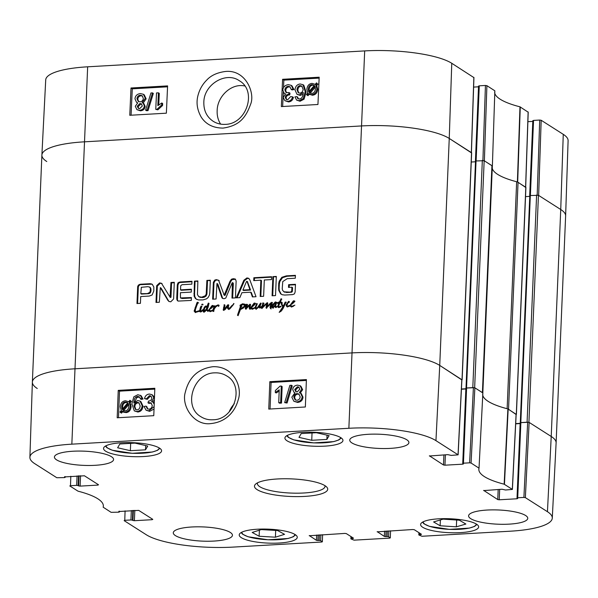 <?xml version="1.0" encoding="UTF-8"?>
<svg xmlns="http://www.w3.org/2000/svg" width="598" height="598" viewBox="0 0 598 598"><rect width="100%" height="100%" fill="white"/><g stroke="black" fill="none" stroke-linecap="round" stroke-linejoin="round"><path stroke-width="0.9" d="M130.364 450.698L117.619 447.775L119.847 443.993L134.991 443.118L147.736 446.041L145.508 449.823L130.364 450.698L130.67 443.372M143.4 456.551A29.04 6.974 2.4 0 1 103.551 448.425A29.04 6.974 2.4 0 1 132.853 442.67A29.04 6.974 2.4 0 1 161.58 450.862A29.04 6.974 2.4 0 1 143.4 456.551M259.128 536.249L252.177 532.444L261.319 529.581L277.599 530.531L284.543 534.328L275.409 537.198L259.128 536.249L259.382 530.187M324.766 446.145A29.04 6.974 2.4 0 1 284.917 438.028A29.04 6.974 2.4 0 1 314.227 432.272A29.04 6.974 2.4 0 1 342.953 440.457A29.04 6.974 2.4 0 1 324.766 446.145M119.383 511.193L119.443 511.963L118.733 512.18L111.101 512.329L103.155 507.194A76.806 18.448 -177.6 0 0 103.349 506.028A76.806 18.448 -177.6 0 0 78.024 491.175L69.787 485.942L70.497 485.718L70.811 476.277M119.361 511.851L118.845 511.312M152.191 518.982L152.161 519.692L152.789 519.363L138.699 510.378L118.83 511.522M152.161 519.692L134.393 520.709L134.827 510.311M133.354 510.393L132.928 520.499L134.393 520.709M132.928 520.499L132.405 520.163L132.808 510.423M131.328 510.513L130.932 519.961L132.405 520.163M130.932 519.961L124.765 520.312L125.087 510.864M322.591 534.687L322.359 541.795L321.649 542.02L233.317 547.088A66.991 16.094 2.4 0 1 146.233 534.717L124.145 520.641L124.765 520.312M322.277 541.691L320.633 540.644L320.879 534.784M319.399 534.874L319.168 540.435L320.633 540.644M319.168 540.435L317.859 540.51L318.099 534.948M316.619 535.031L316.394 540.3L317.859 540.51M316.394 540.3L309.256 535.539M352.91 537.796L352.88 538.506L353.508 538.178L346.354 533.618L344.889 533.409L309.241 535.748M352.88 538.506L351.579 538.581L351.639 536.989M390.546 530.792L390.307 537.901L389.604 538.125L354.061 540.158L350.951 538.91L351.579 538.581M390.225 537.796L388.588 536.75L388.827 530.889M387.355 530.972L387.115 536.541L388.588 536.75M387.115 536.541L385.815 536.615L386.046 531.046M384.566 531.136L384.342 536.406L385.815 536.615M384.342 536.406L377.203 531.644M420.865 533.902L420.835 534.605L421.455 534.276L414.302 529.716L412.837 529.514L377.196 531.846M420.835 534.605L419.527 534.679L419.594 533.087M523.893 497.424L517.726 497.775L520.873 422.577L527.668 422.188L523.893 497.424L525.358 497.626L547.447 511.709A66.991 16.094 2.4 0 1 552.283 518.107A66.991 16.094 2.4 0 1 510.341 531.196L422.009 536.264L418.899 535.008L419.527 534.679M517.031 498.037L517.001 498.769L517.704 498.545L517.016 497.992L517.726 497.775M517.001 498.769L499.225 499.786L499.666 489.381M498.186 489.47L497.76 499.577L499.225 499.786M497.76 499.577L483.677 490.39M469.617 462.83L463.45 463.181L466.604 387.982L473.399 387.594L469.617 462.83L471.082 463.039L479.028 468.174A76.806 18.448 -177.6 0 0 478.841 469.258A76.806 18.448 -177.6 0 0 504.159 484.193L512.396 489.426L505.519 490.001L502.066 489.246L483.67 490.592M482.863 392.976L479.028 468.174L482.863 392.976L474.864 387.803L473.399 387.594M462.755 463.45L462.725 464.175L463.435 463.951L462.74 463.405L463.45 463.181M462.725 464.175L444.957 465.192L445.39 454.794M443.91 454.876L443.492 464.982L444.957 465.192M443.492 464.982L429.401 455.796M65.115 476.606L65.167 477.368L64.457 477.593L56.825 477.735L34.736 463.659A66.991 16.094 2.4 0 1 29.9 457.328A66.991 16.094 2.4 0 1 71.842 444.165L348.866 428.28A66.991 16.094 2.4 0 1 435.949 440.644L458.12 454.831L451.251 455.407L447.79 454.652L429.394 456.005M65.085 477.264L64.569 476.718M97.923 484.387L97.893 485.098L98.513 484.769L84.423 475.784L64.562 476.927M97.893 485.098L80.117 486.114L80.558 475.716M79.078 475.799L78.652 485.912L80.117 486.114M78.652 485.912L78.129 485.576L78.532 475.829M77.06 475.918L76.664 485.367L78.129 485.576M76.664 485.367L70.497 485.718M460.453 532.624A29.04 6.974 2.4 0 1 420.603 524.506A29.04 6.974 2.4 0 1 449.913 518.75A29.04 6.974 2.4 0 1 478.639 526.935A29.04 6.974 2.4 0 1 460.453 532.624M277.42 478.968A36.65 8.806 -177.6 0 0 255.705 484.021A36.65 8.806 -177.6 0 0 290.725 496.482A36.65 8.806 -177.6 0 0 326.665 486.989A36.65 8.806 -177.6 0 0 277.42 478.968M95.052 465.311A29.601 7.109 2.4 0 1 54.425 457.036A29.601 7.109 2.4 0 1 84.303 451.169A29.601 7.109 2.4 0 1 113.583 459.511A29.601 7.109 2.4 0 1 95.052 465.311M213.905 541.07A29.601 7.109 2.4 0 1 173.285 532.788A29.601 7.109 2.4 0 1 203.156 526.92A29.601 7.109 2.4 0 1 232.443 535.27A29.601 7.109 2.4 0 1 213.905 541.07M509.219 524.132A29.601 7.109 2.4 0 1 468.6 515.85A29.601 7.109 2.4 0 1 498.478 509.982A29.601 7.109 2.4 0 1 527.757 518.331A29.601 7.109 2.4 0 1 509.219 524.132M390.367 448.373A29.601 7.109 2.4 0 1 349.748 440.098A29.601 7.109 2.4 0 1 379.618 434.23A29.601 7.109 2.4 0 1 408.905 442.572A29.601 7.109 2.4 0 1 390.367 448.373M279.079 543.029A29.04 6.974 2.4 0 1 239.23 534.911A29.04 6.974 2.4 0 1 268.539 529.155A29.04 6.974 2.4 0 1 297.266 537.34A29.04 6.974 2.4 0 1 279.079 543.029M214.734 372.853C219.107 372.659 223.099 373.69 226.724 375.955C245.008 385.927 234.356 419.931 212.963 419.774C208.553 420.02 204.546 419.011 200.95 416.739C182.696 406.595 193.311 372.883 214.734 372.853M229.213 411.79A24.152 21.663 122.5 0 1 234.326 403.762M275.409 537.198L275.693 530.419M311.737 440.292L298.993 437.37L301.22 433.587L316.364 432.72L329.109 435.643L326.882 439.425L311.737 440.292L312.044 432.967M326.882 439.425L327.061 435.172M145.508 449.823L145.688 445.577M440.128 525.769L433.595 521.934L443.103 519.146L459.339 520.2L465.879 524.035L456.364 526.823L440.128 525.769L440.375 519.946M456.364 526.823L456.648 520.028M461.813 379.7L439.732 365.408A67.671 16.258 -177.6 0 0 351.766 352.917L74.743 368.809A67.671 16.258 -177.6 0 0 32.374 382.1L29.9 457.328M461.417 389.231L465.864 388.977M466.604 387.982L465.977 388.311M516.081 414.287L507.881 408.92A76.125 18.291 2.4 0 1 482.75 395.211M515.693 423.825L520.14 423.571M520.873 422.577L520.253 422.906M552.283 518.107L556.11 442.939A67.671 16.258 -177.6 0 0 551.221 436.473L529.133 422.397L527.668 422.188M147.826 409.025L146.802 406.625L145.964 406.109L147.385 408.815L148.909 409.167C150.898 408.875 152.019 407.664 152.266 405.541L150.995 402.903L147.96 402.828L148.543 401.056C150.427 400.959 151.533 399.987 151.847 398.126L150.823 396.026L149.38 395.704L146.428 398.836L144.522 398.589C145.194 395.779 146.824 394.269 149.403 394.052L152.101 394.695L153.828 398.051L151.541 401.512L152.782 401.968L154.217 404.128M151.391 403.202L148.805 403.344L147.96 402.828M151.212 396.332L150.218 396.227L147.272 399.359L146.428 398.836M147.272 399.359L144.522 398.589M152.101 394.695L154.486 397.192M154.381 399.913L152.632 401.886M152.782 401.968L154.262 403.015M154.127 406.647L148.835 410.833L146.084 410.221L144.028 406.483L145.964 406.109M154.03 409.039L149.672 411.349L146.084 410.221M278.728 402.671L279.229 389.814L275.282 392.467L275.357 390.516L280.051 386.129L281.292 386.061L280.656 402.566L278.728 402.671L279.572 403.194L281.501 403.082L280.656 402.566M279.176 391.122L276.127 392.983L275.282 392.467M281.501 403.082L282.136 386.577L281.292 386.061M289.866 385.351L291.42 385.262L286.225 402.521L284.67 402.611L289.866 385.351M286.225 402.521L287.07 403.037L292.265 385.785L291.42 385.262M287.07 403.037L284.67 402.611M299.135 387.407L298.23 387.302L295.584 389.956L296.234 391.832M294.747 389.44L297.385 386.786L298.738 387.093L299.815 389.261L297.199 391.937L295.778 391.623L294.747 389.44L295.584 389.956M299.217 394.291L297.916 394.112C295.958 394.381 294.874 395.532 294.657 397.588L295.569 400.055M293.82 397.072C294.029 395.016 295.12 393.858 297.079 393.596L298.821 393.992L300.174 396.78C299.964 398.836 298.865 399.995 296.877 400.256L295.113 399.83L293.82 397.072L294.657 397.588M292.758 389.627C292.998 387.011 294.552 385.516 297.415 385.134L300.039 385.703L301.803 389.156L299.359 392.587L300.473 393.065L302.154 396.638C301.863 399.711 300.084 401.467 296.802 401.908L293.865 401.273L291.831 397.169L294.993 392.841L294.126 392.445L292.758 389.627M300.039 385.703L300.884 386.218L302.648 389.679L300.196 393.103M300.473 393.065L301.31 393.581L302.999 397.154C302.708 400.226 300.921 401.991 297.647 402.432L293.865 401.273M128.346 403.56L128.847 406.274C128.585 409.129 127.337 410.654 125.102 410.856L122.814 410.086L128.346 403.56M128.72 404.637L123.651 410.609L122.814 410.086L123.801 410.684M127.793 402.828L122.231 409.368L121.7 406.633C121.977 403.687 123.233 402.148 125.475 402.005L127.217 402.424M127.658 402.723L126.32 402.529C124.078 402.663 122.822 404.203 122.545 407.148L122.65 408.688L121.805 408.172M129.938 400.294L130.626 400.884L129.31 402.432L130.274 406.154C129.863 409.802 128.136 411.783 125.094 412.097L121.932 411.132L120.669 412.613L119.989 412.029L121.304 410.475L120.28 406.745C120.639 403.089 122.388 401.094 125.513 400.765L128.69 401.766L129.938 400.294L131.463 401.408L130.626 400.884M131.463 401.408L130.147 402.947L129.31 402.432M130.147 402.947L131.119 406.67C130.708 410.318 128.981 412.299 125.939 412.62L122.769 411.648M123.323 412.022L121.932 411.132M122.747 411.671L121.514 413.128L120.669 412.613M139.214 403.015L138.101 402.873C136.187 403.104 135.103 404.353 134.842 406.61L135.948 409.682M133.997 406.094C134.258 403.837 135.342 402.589 137.256 402.357L138.818 402.708L140.164 405.848C139.895 408.314 138.856 409.652 137.039 409.854L135.492 409.458L133.997 406.094L134.842 406.61M139.566 397.132L137.667 396.377L136.03 397.012C134.752 397.842 134.012 399.823 133.825 402.962L137.719 400.548L140.044 401.101L142.152 405.608C141.793 409.114 140.082 411.08 137.024 411.506L134.303 410.886L131.881 403.852L133.832 396.825L137.846 394.717L141.188 395.779L142.989 399.075L141.076 399.352L139.05 396.706M139.454 397.012L136.875 397.528L136.03 397.012M136.875 397.528L134.819 401.774M140.044 401.101L140.889 401.617L142.997 406.132C142.63 409.63 140.926 411.596 137.869 412.022L134.303 410.886M140.343 395.263L142.152 398.56L140.231 398.829M142.989 399.075L142.152 398.56M306.378 380.433L271.088 382.458L270.064 409.01M154.8 389.126L119.503 391.152L118.486 417.703M269.825 381.681L306.408 379.581L305.354 406.984L268.764 409.084L269.825 381.681L271.088 382.458M118.24 390.374L154.83 388.274L153.776 415.677L117.186 417.778L118.24 390.374L119.503 391.152M210.855 423.586C227.098 421.911 235.358 410.415 238.161 399.98C242.818 387.033 233.669 366.058 213.038 366.686C198.267 368.652 189.035 377.136 185.335 392.153C181.059 405.504 193.759 425.963 210.855 423.586M324.908 485.636A33.832 8.125 2.4 0 1 325.013 486.361A33.832 8.125 2.4 0 1 290.867 493.066A33.832 8.125 2.4 0 1 257.402 483.528A33.832 8.125 2.4 0 1 257.566 482.81M486.899 85.671L484.373 160.84L492.378 166.012L494.845 90.806L486.899 85.671L485.434 85.462L482.915 160.443M494.845 90.806L492.378 166.012A76.125 18.291 -177.6 0 0 492.333 166.154A5.636 1.353 -177.6 0 0 491.93 165.653L484.163 160.705L475.53 160.967L466.089 387.855M528.124 112.155L519.976 106.825A76.806 18.448 2.4 0 1 494.651 91.972M527.892 121.686L532.803 121.401M530.396 195.389L533.543 120.407L532.915 120.736M533.543 120.407L539.71 120.056L537.191 195.03M541.175 120.265L538.649 195.426L560.737 209.509A67.671 16.258 2.4 0 1 565.626 215.9L568.1 140.672A66.991 16.094 -177.6 0 0 563.264 134.341L541.175 120.265L539.71 120.056M473.848 77.568L451.767 63.283A66.991 16.094 -177.6 0 0 364.683 50.912L87.659 66.804A66.991 16.094 -177.6 0 0 45.717 79.893L41.89 155.061A67.671 16.258 2.4 0 1 84.251 141.838L361.282 125.954A67.671 16.258 2.4 0 1 449.248 138.444L471.411 152.632M473.616 87.091L478.527 86.807M476.12 160.795L479.267 85.82L478.639 86.149M479.267 85.82L485.434 85.462M225.147 124.369C220.782 124.563 216.79 123.539 213.187 121.289C206.788 116.969 203.671 110.637 203.843 102.288C203.821 84.535 225.917 71.177 239.275 80.7C257.469 90.814 246.57 124.309 225.147 124.369M220.617 124.115C218.113 120.176 216.954 115.728 217.156 110.779C217.253 96.36 231.426 82.987 244.724 85.977M46.779 161.527A67.671 16.258 2.4 0 1 41.89 155.061M516.934 181.837A76.125 18.291 -177.6 0 0 517.39 181.956L525.687 187.219M291.174 89.364L289.836 86.71L288.251 86.321C286.263 86.613 285.134 87.809 284.872 89.924L286.061 92.511L289.155 92.63L288.565 94.394C286.674 94.491 285.567 95.463 285.239 97.31L286.195 99.365L287.69 99.724L290.658 96.599L292.564 96.854C291.869 99.649 290.232 101.152 287.653 101.368L284.857 100.666L283.258 97.384L285.567 93.946L284.252 93.43L282.824 90.081C283.205 86.942 285.044 85.133 288.341 84.662L291.189 85.342L293.11 88.99L291.174 89.364L292.018 89.924L293.954 89.55L293.11 88.99M290.232 87.039L289.088 86.874C287.1 87.166 285.971 88.369 285.709 90.485L286.502 92.75M288.871 94.402L289.716 94.955L290 93.183L289.155 92.63M289.716 94.955L289.402 94.947C287.518 95.045 286.405 96.016 286.076 97.863L286.644 99.589M284.857 100.666L288.49 101.922C291.077 101.705 292.714 100.202 293.409 97.407L292.564 96.854M285.283 94.103L284.252 93.43M291.189 85.342L292.033 85.895L293.954 89.55M158.433 92.817L157.85 105.622L161.811 102.976L161.722 104.927L157.005 109.292L155.764 109.359L156.512 92.929L158.433 92.817L159.277 93.37L158.754 104.829M161.722 104.927L162.566 105.48L162.649 103.529L161.811 102.976M162.566 105.48L157.85 109.845L157.005 109.292M157.85 109.845L155.764 109.359M147.183 110.062L145.628 110.152L150.943 92.974L152.497 92.884L147.183 110.062L148.027 110.623L146.473 110.705L145.628 110.152M148.027 110.623L153.335 93.438L152.497 92.884M142.339 105.996L139.678 108.642L138.273 108.298L137.263 106.175L139.902 103.514L141.375 103.858L142.339 105.996M141.763 104.194L140.739 104.067L138.108 106.736L138.721 108.515M143.318 98.401C143.086 100.442 141.995 101.593 140.037 101.862L138.228 101.421L136.964 98.692C137.181 96.637 138.288 95.486 140.276 95.224L142.115 95.695L143.318 98.401M142.496 96.009L141.121 95.785C139.132 96.039 138.026 97.197 137.802 99.246L138.669 101.653M144.327 105.809C144.066 108.41 142.503 109.905 139.64 110.286L136.92 109.658L135.283 106.28L137.749 102.863L136.538 102.325L134.976 98.827C135.29 95.77 137.084 94.021 140.366 93.58L143.408 94.282L145.299 98.296L142.115 102.617L143.064 103.065L144.327 105.809L145.165 106.362C144.903 108.971 143.341 110.458 140.485 110.839L136.92 109.658M137.518 102.968L136.538 102.325M143.408 94.282L144.253 94.843L146.136 98.857L143.131 103.11M143.064 103.065L143.909 103.618L145.165 106.362M314.331 85.409L312.896 85.185C310.668 85.387 309.405 86.904 309.121 89.752L309.233 91.345M308.762 91.898L308.284 89.192C308.568 86.351 309.824 84.826 312.059 84.632L314.346 85.394L308.762 91.898M309.757 92.944L309.316 92.63L314.914 86.105L315.43 88.833C315.139 91.771 313.868 93.303 311.625 93.438L309.316 92.63L310.153 93.183M315.31 87.181L310.16 93.183M307.155 95.149L306.475 94.559L307.798 93.019L306.856 89.319C307.29 85.678 309.031 83.705 312.074 83.391L315.236 84.355L316.499 82.883L317.179 83.466L315.856 85.006L316.858 88.728C316.469 92.361 314.712 94.349 311.58 94.678L308.411 93.684L307.155 95.149L307.992 95.702L309.241 94.252M315.699 84.647L315.236 84.355M317.179 83.466L316.499 82.883M318.024 84.019L316.693 85.566L315.856 85.006M316.693 85.566L317.695 89.281C317.306 92.922 315.55 94.903 312.418 95.232L309.256 94.237M309.622 94.499L308.411 93.684M303.134 89.379C302.857 91.621 301.766 92.862 299.852 93.101L298.23 92.705L296.967 89.618C297.251 87.166 298.305 85.835 300.121 85.626L301.743 86.075L303.134 89.379M302.125 86.381L300.958 86.187C299.142 86.389 298.096 87.719 297.811 90.171L298.671 92.929M303.119 94.245L300.218 95.448L299.374 94.895L303.291 92.488C303.074 95.613 302.326 97.594 301.041 98.423L299.404 99.051L297.505 98.296L298.35 98.857L297.699 97.16L296.855 96.607L297.961 98.685M299.374 94.895L296.952 94.275L294.978 89.857C295.367 86.366 297.086 84.408 300.144 83.982L302.977 84.677L305.234 91.606L303.238 98.603L299.209 100.703L296.623 100.105L294.934 96.876L296.855 96.607M300.218 95.448L296.952 94.275M302.977 84.677L303.821 85.23L306.079 92.167L304.076 99.163L300.046 101.256L296.623 100.105M167.56 86.807L132.27 88.833L131.074 115.205M319.138 78.114L283.848 80.132L283.512 87.652M283.295 92.398L282.652 106.511M167.597 85.895L166.364 113.186L129.773 115.279L131.007 87.996L167.597 85.895M131.007 87.996L132.27 88.833M319.175 77.202L317.942 104.493L281.352 106.586L282.592 79.302L319.175 77.202M282.592 79.302L283.848 80.132M225.603 71.461C217.366 72.508 211.094 75.363 206.788 80.027C202.617 84.169 199.732 89.147 198.132 94.947C196.017 102.303 197.041 109.681 201.205 117.088C205.891 124.332 213.165 128.002 223.032 128.099C239.17 125.767 245.621 117.926 250.502 104.53C255.466 93.467 245.905 69.473 225.603 71.461M276.545 306.662L277.001 306.468L276.777 307.051L276.029 307.417L275.185 307.208L274.916 306.243L272.486 307.873L271.985 306.856L272.344 304.987L275.297 301.945L276.074 302.371L275.925 302.992L274.953 303.859L275.543 302.528L274.886 303.014L272.598 306.781L272.942 307.312L274.183 306.348L276.65 302.274L275.685 305.84L276.029 306.901L276.941 306.916M276.029 306.901L276.478 307.193M276.186 302.551L276.739 302.909M275.267 304.756L275.857 305.137M274.811 306.752L275.895 305.159M274.183 306.348L274.602 306.617M272.598 306.781L273.465 307.649M273.226 307.185L273.57 307.716L273.226 307.185M275.543 302.528L275.984 302.812M275.431 302.663L275.932 302.977M275.446 302.767L275.895 303.051M275.424 302.872L275.835 303.141M276.074 302.371L275.626 301.93L276.052 302.199M275.297 301.945L276.074 302.341M272.344 304.987L272.98 305.391L273.331 304.831M273.705 304.292L274.392 303.507M271.985 306.856L272.628 306.976M272.673 306.497L272.98 305.391M273.122 308.276L272.613 307.26M274.916 306.243L275.813 307.611M203.006 304.457L202.67 304.15L202.7 304.943L201.676 304.614L202.842 304.262M202.401 304.233L202.969 304.591M201.915 304.262L203.036 304.636M198.633 302.947L197.998 302.543L196.705 305.795L195.359 309.659L195.397 311.7L200.3 311.027L201.048 307.768L201.982 306.482M195.397 311.7L196.032 312.104L197.983 311.625M197.347 311.222L199.672 310.624L199.635 311.199L195.329 312.47L194.141 311.087L197.041 302.581L197.467 302.222L198.611 302.932M197.041 302.581L197.669 302.984L198.095 302.618M196.862 303.022L197.489 303.418L197.669 302.984M196.66 303.373L197.489 303.418M196.757 303.537L197.295 303.777M195.195 307.282L195.83 307.686L197.392 303.941M194.141 311.087L194.776 311.491L195.83 307.686M195.359 312.627L194.776 311.491M199.635 311.199L200.435 310.721L200.883 311.281L203.073 309.517L201.631 311.558L200.45 312.007L199.635 311.199L200.27 311.603L201.07 311.244M200.435 310.721L199.672 310.624L200.42 307.365L201.018 306.206L201.728 306.176L200.539 310.788M200.45 312.007L199.657 311.543L200.27 311.603M201.81 310.556L202.244 310.825M201.115 311.117L201.69 311.483M200.636 311.401L201.22 311.775M201.347 306.079L201.9 306.438M201.018 306.206L201.646 306.61M200.42 307.365L201.048 307.768M281.082 302.543L281.793 302.513L282.106 304.494L283.34 306.146L285.179 302.125L286.113 302.154L282.966 308.68L281.157 311.162L279.176 312.365L282.779 306.946L280.866 302.543L279.991 302.655L278.578 306.288L279.042 306.819L281.224 306.094L279.296 307.439L278.13 307.252L277.793 306.101L278.967 302.82L277.719 303.47L277.173 302.947L279.408 301.99L281.165 298.761L281.665 299.052L280.387 301.87L282.428 302.917M280.387 301.87L281.673 302.296M281.665 299.052L281.165 298.761L281.658 299.075M280.858 298.948L281.8 299.157M279.408 301.99L280.036 302.386L281.486 299.351M278.504 302.169L280.036 302.386M277.674 302.513L278.309 302.917L279.131 302.566M277.719 303.47L277.173 302.947L277.801 303.35L278.309 302.917M278.347 303.866L277.801 303.35M278.967 302.82L279.483 303.492M278.451 303.829L279.146 304.135M277.793 306.101L278.421 306.505L279.087 304.233M278.758 307.656L278.421 306.505M278.974 307.499L278.369 307.402M280.268 306.408L280.746 306.714M279.535 306.722L280.208 307.11M278.631 306.669L280.163 307.125M279.259 307.073L278.862 306.819M281.262 304.307L281.89 304.711L281.71 302.939M282.577 306.535L281.89 304.711M282.779 306.946L283.355 307.133L282.45 306.453M281.987 310.153L283.407 307.342M281.359 309.749L281.957 310.13M285.179 302.125L286.307 302.304M283.968 306.55L282.996 305.944L284.072 306.355M285.171 304.053L285.807 302.528M213.561 309.682L212.978 309.958L214.159 306.071L215.16 305.989L214.809 307.095L216.229 305.675L218.539 304.943L218.576 306.43L218.031 305.376L216.155 306.55L214.48 308.561L213.658 310.691L212.888 311.207L212.753 310.586L213.822 309.839M212.753 310.586L210.66 311.461L209.001 310.833L209.494 310.138L210.728 310.908L212.978 309.958L212.753 310.586L213.381 310.99L213.949 310.624M213.247 311.394L213.381 310.99M217.829 304.883L218.831 306.198M218.195 305.795L218.666 306.094M218.464 305.279L219.167 305.346M216.229 305.675L216.775 306.019M214.809 307.095L215.265 307.387M215.16 305.989L214.458 305.817L215.086 306.221L214.794 306.475L214.159 306.071M214.234 306.318L214.794 306.475M213.606 310.362L214.861 306.722M208.829 309.951L212.066 305.548L213.075 305.533L213.194 306.378L208.837 309.958L209.562 311.035L210.122 310.541M209.584 311.356L209.001 310.833L209.562 311.035M210.219 311.752L209.629 311.237M211.714 310.594L212.208 310.908M210.81 310.833L211.438 311.237M210.728 310.908L211.311 311.274M211.356 311.304L209.621 310.541M210.578 308.149L212.305 306.243L210.346 308.224L211.154 308.516M210.346 308.224L211.206 308.553M212.305 306.243L213.075 306.744M212.44 306.34L212.985 306.684M211.625 307.297L212.208 307.671M209.734 309.345L209.494 310.138L209.861 309.263M212.537 305.458L213.703 305.937M212.066 305.548L213.172 305.862M210.003 309.024L210.399 308.262M212.32 306.251L212.701 305.952M206.385 309.136L206.706 307.394L205.854 306.692L204.606 308.359L203.896 311.296L206.385 309.136L207.02 309.532L207.334 307.791L205.981 306.774M203.896 311.296L205.226 311.491M206.594 310.16L207.02 309.532M204.523 311.7L204.008 311.371M205.854 306.692L206.489 307.095M207.334 307.791L206.818 307.439M206.542 308.359L207.17 308.762M208.926 310.631L207.446 311.072L206.504 310.108L204.068 311.969L203.44 311.917L202.991 310.99L204.411 307.185L205.914 305.907L206.893 306.699L208.47 303.074L208.964 303.343L208.276 306.811L207.237 309.233L207.476 310.325L208.837 310.063M208.164 310.414L208.739 310.781M207.476 310.325L208.792 310.818M208.104 310.728L207.678 310.459M208.964 303.343L208.47 303.074L208.964 303.388M208.119 303.291L209.098 303.478M207.708 304.27L208.336 304.674L208.747 303.687M206.893 306.699L207.528 307.103L208.336 304.674M204.95 306.468L205.585 306.871L206.542 306.303M204.411 307.185L205.047 307.581L205.585 306.871M203.843 308.105L204.479 308.508L205.047 307.581M203.171 310.1L203.806 310.504L204.479 308.508M202.991 310.99L203.626 311.386L203.806 310.504M204.075 312.32L203.626 311.386M206.504 310.108L208.074 311.476M255.937 308.217L255.226 307.424L256.774 303.478L257.304 303.806L256.019 306.841L256.019 308.262L257.559 307.499L260.571 303.111L261.079 303.485L259.794 307.073L260.003 307.394L261.692 306.363L261.707 306.953L259.868 308.09L258.919 307.036L255.705 309.009L255.197 307.888L256.026 308.045M258.919 307.036L259.868 308.09M262.776 303.874L262.582 303.081L263.441 302.947L263.651 303.762L262.821 306.58L267.239 302.64L267.792 303.463L266.947 306.662L270.894 302.797L272.269 302.521L271.118 308.037L270.446 308.546L270.132 306.326L271.343 303.171L266.992 307.462L265.998 307.948L266.768 303.709L262.298 308.03L261.371 308.172L261.707 306.953L262.343 307.357L262.567 306.879L261.894 306.46L262.776 303.874L263.404 304.277L263.217 303.485L264.077 303.35M260.96 306.938L261.423 307.237M260.519 307.2L261.057 307.536M259.794 307.073L261.154 307.604M261.034 303.186L260.571 303.111L261.079 303.433M259.435 304.965L260.063 305.361L261.199 303.515M258.628 306.266L259.255 306.669L260.063 305.361M258.889 307.058L259.255 306.669M257.559 307.499L258.067 307.821M256.863 307.985L257.432 308.344M256.019 308.262L257.499 308.381M256.774 303.478L257.304 303.814M255.525 306.034L256.153 306.438L256.662 305.13M255.346 306.901L255.854 307.828M255.555 307.267L255.951 307.522M255.57 307.394L255.944 307.634M255.458 307.574L255.944 307.88M255.398 307.641L255.959 308M255.309 307.813L252.655 309.054L250.988 308.426L251.623 308.83L251.504 307.821M256.34 309.405L255.832 308.291M261.707 306.953L261.931 306.475M262.006 308.575L262.343 307.357M266.768 303.709L267.456 304.718L266.82 304.315M266.671 305.055L267.299 305.458L267.456 304.718M266.633 308.351L267.299 305.458M271.343 303.171L271.978 303.575L271.343 305.144L270.707 304.741M270.132 306.326L270.767 306.729L271.343 305.144M270.004 307.507L270.632 307.91L270.767 306.729M271.081 308.949L270.632 307.91M272.269 302.521L271.828 302.274L272.262 302.551M270.894 302.797L271.522 303.193L272.464 302.678M269.78 303.687L270.341 304.046M267.284 306.415L267.769 306.729M266.947 306.662L267.493 307.006M267.792 303.463L267.657 302.909M266.843 303.762L267.747 303.126M264.989 304.449L265.572 304.823M262.821 306.58L263.449 306.976M262.582 303.081L263.217 303.485M262.529 306.864L263.404 304.277M252.565 305.742L254.292 303.829L252.341 305.817L253.141 306.109M252.341 305.817L253.201 306.139M254.292 303.829L255.062 304.33M254.434 303.934L254.98 304.277M253.619 304.89L254.202 305.264M251.579 308.942L250.824 307.544L254.06 303.141L255.069 303.126L255.182 303.971L251.474 307.634L252.715 308.493L255.226 307.424L255.197 307.888M253.709 308.187L254.195 308.501M252.805 308.426L253.425 308.83M252.715 308.493L253.298 308.867M253.35 308.897L251.616 308.134M254.531 303.051L255.697 303.53M254.06 303.141L255.159 303.455M251.99 306.617L252.393 305.847M254.314 303.844L254.688 303.545M250.824 307.544L251.459 307.94M252.214 309.345L251.623 308.83M245.27 308.202L246.555 304.21L247.393 304.546L246.391 307.626L249.971 304.165L250.592 304.561L249.74 305.144L250.375 305.578L249.725 305.137L246.174 308.83L245.419 308.934L245.27 308.202L245.898 308.605L247.535 304.442M250.614 304.726L249.971 304.165L250.614 304.726L249.964 307.716L250.375 309.017L249.508 308.957L249.172 307.634L249.807 308.037L250.375 305.578M248.222 305.518L248.828 305.907M246.817 307.133L247.437 307.529M247.019 308.03L247.445 307.536M246.391 307.626L247.011 308.022M246.555 304.21L247.183 304.614M245.98 306.221L246.608 306.625M246.047 309.338L245.898 308.605M249.172 307.634L249.747 305.174M250.136 309.36L249.807 308.037M291.869 303.485L293.596 301.579L291.645 303.56L292.444 303.851M291.645 303.56L292.504 303.889M293.596 301.579L294.366 302.08M293.738 301.676L294.283 302.027M292.923 302.64L293.498 303.007M290.882 306.692L290.157 305.197L293.364 300.891L294.366 300.876L294.485 301.721L291.024 304.681L290.912 305.877L292.018 306.243L294.874 305.144L291.959 306.796L290.292 306.169L290.927 306.572L291.047 305.608M291.51 307.095L290.927 306.572M293.005 305.929L293.498 306.243M292.101 306.176L292.728 306.572M292.018 306.243L292.601 306.617M292.646 306.647L290.912 305.877M293.835 300.794L295.001 301.272M293.364 300.891L294.463 301.198M291.293 304.36L291.697 303.597M293.618 301.586L293.992 301.287M290.165 305.698L287.788 306.759L286.778 306.632L286.053 305.032L288.625 301.332L289.425 302.072L287.84 303.014L286.883 305.623L287.713 306.146L290.157 305.197L290.792 306.094M286.883 305.623L288.341 306.55L289.447 306.221M287.511 306.026L288.341 306.55M289.477 301.878L288.625 301.332L289.402 301.751M286.053 305.032L286.681 305.436L286.928 304.696M287.152 304.12L287.959 302.835M288.214 302.573L289.26 301.736M287.406 307.028L286.681 305.436M233.691 303.463L233.399 304.629L229.408 309.129L228.204 309.114L227.606 308.404L227.315 306.632L225.416 309.233L223.659 310.399L223.204 310.018L224.325 304.681L224.968 305.346L224.145 309.39L227.674 304.913L228.698 305.085L228.346 307.701L228.982 308.605L233.997 303.657M231.478 305.802L232.226 306.056M229.4 308.239L230.036 308.643L232.106 306.198M229.61 309.002L230.036 308.643M228.982 308.605L229.595 308.994M228.189 304.756L228.653 304.92M227.674 304.913L228.817 305.159M226.978 307.08L228.301 305.316M225.468 307.977L226.059 308.351M224.848 308.71L225.476 309.114L226.096 308.374M224.145 309.39L224.781 309.794L225.476 309.114M224.011 304.89L224.96 305.077M223.839 310.422L224.646 305.286M223.659 310.399L223.204 310.018L223.787 310.392M227.315 306.632L227.943 307.036L228.047 307.925L227.419 307.522M227.606 308.404L228.234 308.807L228.047 307.925M228.84 309.517L228.234 308.807M240.56 308.852L244.373 306.228L244.754 305.399L242.713 304.561L240.142 306.198L240.045 305.204L242.564 303.799L245.15 304.247L245.501 306.019L243.192 308.149L240.433 309.517L238.168 315.46L237.488 315.288L240.643 305.87L241.517 305.989L240.56 308.852L241.173 309.241M240.643 305.87L241.906 306.318M240.344 306.378L240.972 306.781L241.278 306.273M240.254 306.976L240.882 307.379L240.972 306.781M239.895 308.276L240.523 308.68L240.882 307.379M239.776 308.665L240.411 309.069L240.523 308.68M239.477 309.002L240.411 309.069M239.23 310.459L239.865 310.863L240.112 309.405M238.684 311.857L239.32 312.261L239.865 310.863M238.011 313.404L238.639 313.808L239.32 312.261M238.026 313.591L238.639 313.808M238.116 315.684L238.654 313.995M242.564 303.799L245.778 304.651M240.045 305.204L240.717 305.563M240.673 305.608L243.192 304.203M243.872 304.666L244.5 305.062M244.575 305.855L245.202 306.258L245.382 305.802M245.001 306.632L245.202 306.258M244.373 306.228L244.963 306.602M471.53 152.916L449.248 138.444A67.671 16.258 -177.6 0 0 361.282 125.954L84.251 141.838A67.671 16.258 -177.6 0 0 41.89 155.099L32.374 382.062A67.671 16.258 2.4 0 1 74.743 368.809L351.766 352.917A67.671 16.258 2.4 0 1 439.732 365.408L461.888 379.932M196.802 299.426L195.299 298.365L194.088 296.04L194.432 281.142L197.878 280.94L197.437 294.552L198.76 296.66L201.683 297.176L205.368 295.741L206.205 294.022L206.878 280.425L210.324 280.23L209.801 292.646L209.412 295.158L207.999 297.64L206.43 298.873L203.006 299.912L198.469 299.927L196.151 299.067M272.875 276.642L276.321 276.44L275.521 295.591L272.075 295.786L272.875 276.642L276.298 276.881M236.225 297.841L243.842 280.253L246.944 277.913L248.708 278.332L249.852 279.909L256.034 296.705L252.393 296.914L250.719 292.19L241.913 292.699L239.85 297.632L236.225 297.841M167.889 300.375L169.182 301.609L167.889 300.375L160.309 287.623L159.33 302.252L155.988 302.446L156.691 285.687L159.591 282.921L161.453 283.258L170.049 297.086L170.953 282.488L174.295 282.293L173.599 298.955L170.766 301.811L168.808 301.392M169.825 296.937L170.677 297.483L170.991 297.139L171.581 282.891L174.28 282.734M160.698 288.072L160.309 287.623M180.417 292.721L180.461 297.939L191.405 297.55L191.285 300.42L178.271 301.086L177.322 300.622L176.739 298.417L177.307 284.85L178.017 282.824L180.245 281.957L191.98 281.277L191.861 284.147L181.971 284.715L180.708 285.777L180.536 289.851L191.382 289.23L191.263 292.101L180.417 292.721M153.821 290.957L152.109 294.971L149.276 296.062L140.702 296.556L140.418 303.336L136.972 303.537L137.675 286.711L138.37 285.104L140.47 284.237L149.971 283.714L152.146 284.207L153.836 286.995L153.821 290.957M232.719 283.183L233.347 283.579L232.622 282.69L232.159 282.854L225.782 298.058L224.033 298.753L222.247 298.155L221.821 297.468L216.954 283.512L216.087 299L212.641 299.194L213.351 282.346L214.719 280.096L216.401 279.67L218.591 280.275L224.183 295.128L229.968 281.337L231.471 279.214L233.287 278.698L235.283 279.042L236.143 281.038L235.433 297.886L231.979 298.088L232.42 282.622M222.68 298.477L217.993 284.513L217.149 283.631M217.59 283.915L216.954 283.512M223.712 294.448L224.818 295.524L225.341 294.792L230.596 281.74L232.099 279.617L235.552 279.273M271.462 279.587L264.309 279.999L263.621 296.272L260.182 296.473L260.863 280.193L253.731 280.604L253.851 277.734L271.589 276.717L271.462 279.587M290.979 291.817L291.727 291.009L291.906 287.204L288.505 287.399L288.617 284.685L295.472 284.297L295.143 292.011L294.388 293.932L292.579 294.612L284.798 295.061L282.226 294.739L280.597 293.79L278.72 290.224L278.705 283.564L279.199 281.195L281.86 277.3L286.337 275.865L295.419 275.349L295.3 278.22L287.175 278.683L282.749 281.591L282.219 288.827L282.622 290.322L284.05 291.824L291.607 292.213L292.392 291.159L292.542 287.608L291.906 287.204M284.685 292.228L283.676 291.6L286.666 292.527L291.607 292.213M291.435 291.51L292.071 291.906M290.748 291.854L291.376 292.258M286.038 292.123L286.666 292.527M286.337 275.865L286.965 276.269L295.405 275.79M281.86 277.3L282.488 277.696L286.965 276.269M279.199 281.195L279.834 281.598L282.488 277.696M278.705 283.564L279.341 283.968L279.834 281.598M278.496 288.079L279.124 288.483L279.341 283.968M278.72 290.224L279.356 290.628L279.124 288.483M280.597 293.79L281.224 294.194L279.356 290.628M288.617 284.685L289.245 285.089L295.449 284.738M289.148 287.361L289.245 285.089M291.757 290.755L292.392 291.159M291.727 291.009L292.355 291.413M253.851 277.734L254.479 278.137L271.567 277.151M254.374 280.567L254.479 278.137M260.863 280.193L261.49 280.597L260.825 296.436M232.629 298.051L233.347 283.579M233.287 278.698L233.915 279.102M231.471 279.214L232.099 279.617M229.968 281.337L230.596 281.74M224.713 294.388L225.341 294.792M224.347 294.844L224.818 295.524L224.347 294.844M216.401 279.67L219.227 280.679M216.125 279.685L217.037 280.066M214.719 280.096L215.347 280.499L216.753 280.088M213.351 282.346L213.979 282.749L215.347 280.499M213.292 299.157L213.979 282.749M221.821 297.468L222.449 297.871M147.953 293.274L149.657 292.474L150.21 291.159L150.322 288.423L149.829 287.227L147.953 286.666L141.33 287.302L140.822 293.685L149.194 293.566L150.285 292.878L150.838 291.562L150.958 288.827L149.485 286.965L150.457 287.631M150.322 288.423L150.958 288.827M150.367 289.806L150.995 290.209M150.352 290.112L150.988 290.516M150.315 290.434L150.95 290.837M150.21 291.159L150.838 291.562M149.657 292.474L150.285 292.878M148.558 293.162L149.194 293.566M140.822 293.685L141.457 294.089L148.588 293.678M150.913 283.781L152.475 284.454M140.47 284.237L141.098 284.641L151.541 284.185M139.416 284.439L141.098 284.641M138.37 285.104L138.998 285.5L140.044 284.842M137.779 286.173L138.407 286.577L138.998 285.5M137.675 286.711L138.31 287.115L138.407 286.577M137.622 303.5L138.31 287.115M180.536 289.851L181.164 290.254L191.367 289.664M179.116 282.136L179.744 282.54L191.965 281.718M178.017 282.824L178.645 283.228L179.744 282.54M177.307 284.85L177.942 285.253L178.645 283.228M176.791 299.561L177.427 299.964L177.942 285.253M177.95 301.026L177.427 299.964M181.628 298.11L182.263 298.514L191.382 297.991M180.461 297.939L182.263 298.514M159.591 282.921L162.08 283.661M156.691 285.687L157.319 286.091L160.227 283.325M156.639 302.409L157.319 286.091M160.421 287.698L160.944 288.027M168.516 300.779L161.333 288.475M170.953 282.488L171.581 282.891M170.355 296.735L170.991 297.139M170.325 296.885L170.953 297.281M246.802 281.277L247.094 281.553L246.466 281.591L242.908 290.067L249.934 289.664L247.094 281.553L247.721 281.957L247.019 281.419M249.934 289.664L250.569 290.067L247.43 281.68M242.908 290.067L243.536 290.471L250.569 290.067M237.055 297.797L244.47 280.656L247.572 278.317L249 278.563M243.842 280.253L244.47 280.656M250.719 292.19L251.354 292.594L252.872 296.892M246.944 277.913L247.572 278.317M272.725 295.748L273.503 277.046M194.432 281.142L197.863 281.381M193.916 293.558L194.544 293.962L195.068 281.538M194.088 296.04L194.724 296.444L194.544 293.962M195.299 298.365L195.935 298.768L194.724 296.444M196.503 299.269L195.935 298.768M206.878 280.425L210.302 280.671M206.205 294.022L206.833 294.425L206.945 293.551L207.506 280.828M205.368 295.741L205.996 296.137L206.833 294.425M203.529 296.855L204.157 297.258L205.996 296.137M201.683 297.176L202.311 297.58L204.157 297.258M199.867 297.064L202.311 297.58M198.76 296.66L200.494 297.468M37.263 388.491A67.671 16.258 2.4 0 1 32.374 382.062M520.41 422.644L528.924 422.263L551.221 436.473A67.671 16.258 2.4 0 1 556.11 442.901L565.626 215.938A67.671 16.258 -177.6 0 0 560.737 209.509L538.439 195.292L529.806 195.561L520.357 422.45M529.768 196.376L525.53 196.622M515.7 423.601L520.148 423.347M525.806 187.51L518.055 182.3A5.636 1.353 -177.6 0 0 516.65 181.755A76.125 18.291 2.4 0 1 492.251 168.105M518.055 182.3L508.539 409.264L516.156 414.526M482.683 394.127A76.125 18.291 -177.6 0 0 507.134 408.718L516.65 181.755M482.825 392.879L492.326 166.251A5.636 1.353 -177.6 0 0 492.333 166.184L482.833 392.886M466.134 388.05L474.655 387.668L482.414 392.617A5.636 1.353 2.4 0 1 482.825 393.125M475.5 161.781L471.254 162.028M461.432 389.006L465.872 388.752M159.158 447.902A26.506 6.369 2.4 0 1 132.412 453.269A26.506 6.369 2.4 0 1 106.205 445.682M294.844 534.38A26.506 6.369 2.4 0 1 268.098 539.747A26.506 6.369 2.4 0 1 241.891 532.16M340.531 437.497A26.506 6.369 2.4 0 1 313.786 442.864A26.506 6.369 2.4 0 1 287.578 435.277M476.217 523.983A26.506 6.369 2.4 0 1 449.472 529.35A26.506 6.369 2.4 0 1 423.264 521.762M150.158 403.045L149.321 402.521M150.218 396.227L149.38 395.704M154.441 398.425L153.828 398.051M149.672 411.349L148.835 410.833M298.23 387.302L297.385 386.786M297.916 394.112L297.079 393.596M302.648 389.679L301.803 389.156M302.999 397.154L302.154 396.638M297.647 402.432L296.802 401.908M122.545 407.148L121.7 406.633M126.32 402.529L125.475 402.005M130.917 404.577L130.072 404.061M131.119 406.67L130.274 406.154M125.939 412.62L125.094 412.097M124.167 412.426L123.323 411.91M138.101 402.873L137.256 402.357M138.504 396.893L137.667 396.377M142.997 406.132L142.152 405.608M137.869 412.022L137.024 411.506M364.683 50.912L348.866 428.28M87.659 66.804L71.842 444.165M471.082 463.039L474.864 387.803M507.881 408.92L504.159 484.193M504.45 484.305L508.173 409.032M516.096 414.078L512.314 489.314M525.358 497.626L529.133 422.397M461.82 379.491L458.038 454.727M563.264 134.341L560.737 209.509L551.221 436.473L547.447 511.709M451.767 63.283L449.248 138.444L439.732 365.408L435.949 440.644M289.088 86.874L288.251 86.321M285.709 90.485L284.872 89.924M289.402 94.947L288.565 94.394M286.076 97.863L285.239 97.31M288.49 101.922L287.653 101.368M138.108 106.736L137.263 106.175M140.739 104.067L139.902 103.514M137.802 99.246L136.964 98.692M141.121 95.785L140.276 95.224M140.485 110.839L139.64 110.286M146.136 98.857L145.299 98.296M309.121 89.752L308.284 89.192M312.896 85.185L312.059 84.632M317.695 89.281L316.858 88.728M312.418 95.232L311.58 94.678M297.811 90.171L296.967 89.618M300.958 86.187L300.121 85.626M306.079 92.167L305.234 91.606M304.076 99.163L303.238 98.603M300.046 101.256L299.209 100.703M519.976 106.825L517.39 181.956M517.681 182.069L520.267 106.937M475.417 161.281L475.403 161.789M473.855 77.359L471.336 152.52M528.131 111.953L525.605 187.114M529.693 195.875L529.671 196.383M275.035 306.752L275.671 307.148M200.883 311.281L201.466 311.648M206.572 308.037L207.207 308.441M259.069 307.305L259.704 307.701M266.274 306.146L266.91 306.55M270.072 306.924L270.7 307.327M268.45 305.115L268.98 305.458M262.074 306.026L262.701 306.423M249.411 306.385L250.039 306.789M223.54 307.402L224.168 307.806M240.045 307.604L240.673 308.007M238.37 312.642L238.998 313.038M237.742 314.428L238.378 314.832M278.533 285.971L279.161 286.375M215.729 279.759L216.356 280.163M217.366 284.11L217.993 284.513M221.514 296.608L222.142 297.012M149.971 283.714L150.606 284.117M149.171 283.736L149.799 284.14M180.245 281.957L180.873 282.353M176.739 298.417L177.374 298.821M206.377 292.347L207.005 292.751M206.317 293.155L206.945 293.551M528.924 422.263L538.439 195.292M527.092 422.001L536.608 195.038M520.821 422.36L530.336 195.397M516.306 414.212L525.814 187.249M482.414 392.617L491.93 165.653M474.655 387.668L484.163 160.705M472.816 387.407L482.332 160.443M466.545 387.766L476.06 160.802M462.03 379.625L471.545 152.654M241.129 532.571L242.586 534.201L248.058 536.757L267.994 539.777L288.094 538.492L293.229 536.787L295.569 534.851M286.816 435.688L288.273 437.317L293.745 439.874L313.681 442.894L333.781 441.608L338.916 439.904L341.256 437.968M105.45 446.086L106.9 447.723L112.372 450.272L132.308 453.299L152.408 452.013L157.551 450.301L159.883 448.365M422.502 522.166L423.952 523.796L429.431 526.352L449.367 529.38L469.46 528.086L474.603 526.382L476.942 524.446M294.126 392.445L294.971 392.961M482.87 392.961L479.028 468.159M65.197 476.599L65.167 477.368M119.473 511.193L119.443 511.963M350.966 536.556L350.869 538.798M418.914 532.654L418.817 534.904M520.17 422.793L517.016 497.992M512.396 489.426L516.179 414.19M458.12 454.831L461.903 379.595M465.894 388.207L462.74 463.405M492.378 165.99L494.845 90.791M475.41 161.236L478.557 86.037M471.418 152.58L473.937 77.463M525.687 187.167L528.213 112.058M529.679 195.83L532.833 120.632M273.45 307.649L272.815 307.245M279.378 307.178L278.743 306.781M283.16 306.901L282.525 306.497M213.807 311.498L213.18 311.102M204.583 311.752L203.955 311.349M206.564 307.14L205.929 306.737M208.224 310.811L207.588 310.407M260.556 307.753L259.921 307.357M287.817 306.445L287.19 306.041M245.068 305.234L244.433 304.838M233.205 283.056L232.577 282.66M224.699 295.457L224.063 295.053M217.702 283.96L217.067 283.557M170.55 297.453L169.914 297.049M161.004 288.049L160.376 287.645M247.572 281.74L246.937 281.337M520.29 422.524L529.806 195.561M516.403 414.347L525.919 187.383M466.014 387.93L475.53 160.967M462.134 379.76L471.643 152.789"/></g></svg>
